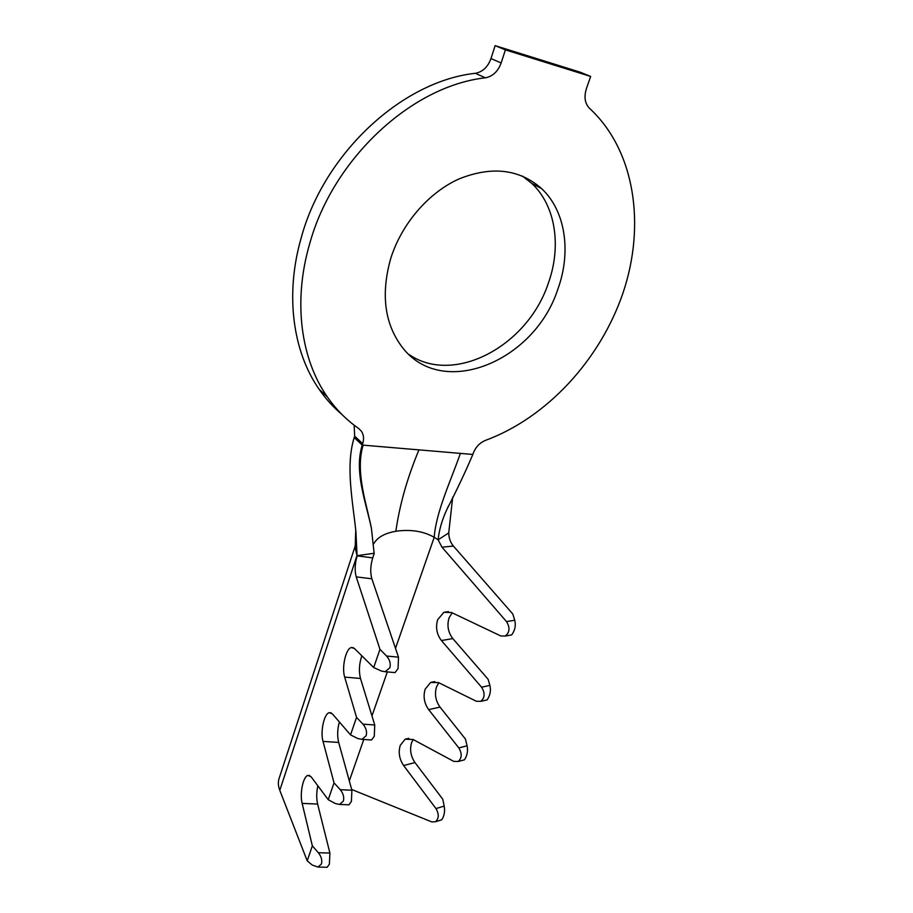 <?xml version="1.0" encoding="UTF-8"?>
<svg xmlns="http://www.w3.org/2000/svg" width="913" height="913" viewBox="0 0 913 913"><rect width="100%" height="100%" fill="white"/><g stroke="black" fill="none" stroke-linecap="round" stroke-linejoin="round"><path stroke-width="1.37" d="M317.85 785.796C316.434 792.301 316.355 798.396 317.621 804.056L329.901 853.039L329.376 864.155L327.162 867.27L326.215 867.247M321.422 863.983L318.021 867.076L312.189 865.022L307.202 860.811L312.349 845.849L318.352 852.742C321.353 856.542 322.369 860.297 321.422 863.983M339.374 721.966C337.388 729.179 337.148 736.004 338.666 742.417L351.893 790.236L351.402 801.431L348.949 804.832L347.91 804.787M328.235 799.697L334.032 782.852L340.218 789.677C343.299 793.465 344.349 797.266 343.356 801.078L339.579 804.433L335.402 803.566L328.235 799.697L311.116 776.78L307.875 775.411C303.082 776.564 299.59 793.705 302.157 803.394L312.349 845.849M361.845 655.831C359.151 663.705 358.695 671.249 360.498 678.473L374.741 724.99L374.284 736.266L371.557 739.998L370.416 739.918M350.535 734.897L356.549 717.39L362.929 724.157C366.113 727.912 367.186 731.77 366.147 735.718L361.947 739.359L357.93 738.583L350.535 734.897L332.321 713.795L329.159 712.676C324.024 713.829 320.201 731.781 323.031 741.413L334.032 782.852M374.227 553.426L372.732 557.889C370.404 565.649 370.119 572.611 371.865 578.796L398.49 657.166L398.079 668.521L395.044 672.607L393.788 672.493M373.702 667.54L379.968 649.337L386.553 656.025C389.828 659.757 390.924 663.671 389.851 667.768L385.16 671.717L381.349 671.032L373.702 667.54L354.335 648.413L351.3 647.534C345.765 648.675 341.565 667.54 344.68 677.092L356.549 717.39M440.659 820.136L441.721 819.817C444.289 815.914 445.11 811.349 444.209 806.111L442.748 799.195L414.981 762.583C410.679 756.226 409.56 749.55 411.637 742.577L413.178 739.541M351.688 789.483L431.826 821.928L435.524 821.723C438.982 818.459 439.13 814.076 435.969 808.564L403.614 765.528C399.312 759.102 398.194 752.38 400.259 745.35L405.189 739.188L413.064 739.484L453.761 761.385L458.189 761.488C461.944 758.087 462.161 753.567 458.828 747.93L428.665 709.629C424.18 703.238 423.027 696.402 425.184 689.132L430.685 682.422L438.502 682.604L476.426 701.287L480.786 701.332C484.917 697.715 485.18 693.001 481.562 687.204L441.424 640.538C436.688 634.273 435.433 627.322 437.669 619.665L443.901 612.303L451.536 612.532L500.883 635.996L505.277 636.053C509.762 632.389 510.173 627.562 506.498 621.593L441.983 547.195L438.137 539.8L448.728 532.907L452.711 497.14M463.245 760.141L464.443 759.821C467.251 755.587 468.129 750.908 467.079 745.807L465.47 739.108L440.032 707.096C435.558 700.773 434.405 694.006 436.562 686.781L438.811 682.764M485.762 700.214L487.12 699.906C490.19 695.409 491.114 690.582 489.882 685.423L488.101 679.261L452.814 638.586C448.078 632.389 446.822 625.485 449.059 617.896L452.14 612.817M390.696 258.596C380.778 294.1 384.521 323.51 401.925 346.826C441.561 399.928 534.345 362.005 557.82 289.273C571.355 252.319 565.763 211.131 541.649 188.637C519.383 169.053 491.81 165.835 458.919 178.971C428.277 192.78 401.48 224.073 390.696 258.596M408.898 354.427C454.023 385.64 527.623 346.027 548.268 283.384C561.598 246.704 555.846 205.779 531.754 183.387L522.407 176.061M363.146 445.145L472.843 454.446L473.322 453.088C475.719 446.959 479.827 442.702 485.636 440.317C546.522 417.812 599.887 360.452 622.94 293.13C645.719 225.968 635.528 150.85 589.478 108.27C584.913 103.534 583.875 97.052 586.363 88.789L590.665 76.441L505.391 49.884L501.157 62.94C498.019 71.419 492.769 76.384 485.396 77.822C411.352 85.902 332.754 159.307 309.69 243.737C292.742 301.541 300.913 359.151 327.242 396.767C336.132 409.56 346.62 420.14 358.695 428.505L361.4 431.198C363.705 434.714 364.15 438.856 362.701 443.638L362.244 445.065L354.21 437.589C345.388 465.664 352.715 500.997 355.899 531.571L357.074 555.686L374.125 553.267L371.408 528.25C365.702 501.317 353.97 471.336 362.244 445.065L363.146 445.145C355.682 469.841 364.675 497.779 370.404 523.457L370.815 525.511M485.396 77.822L475.365 73.302C401.777 81.189 323.967 153.783 301.313 237.483C284.662 294.785 292.947 352.007 319.242 389.463C325.861 399.004 333.416 407.324 341.884 414.422M362.701 443.638L354.666 436.163L354.21 437.589M590.665 76.441L580.063 72.15L495.131 45.65L490.977 58.58L501.157 62.94M505.391 49.884L495.131 45.65M475.365 73.302C482.68 71.899 487.884 66.991 490.977 58.58M354.666 436.163L354.164 425.196M355.225 548.051L357.074 555.686L355.739 530.065L355.168 548.051M373.851 543.6C376.898 538.214 382.787 534.413 391.506 532.165L395.865 531.24C410.724 529.175 423.495 531.195 434.211 537.301L438.137 539.8C439.096 529.996 442.086 519.725 447.096 508.986L448.386 506.133M460.38 453.384C451.342 479.473 435.98 511.931 434.211 537.301L395.5 648.367M472.843 454.446C465.299 472.124 456.717 490.304 447.096 508.986M355.305 545.7L279.481 777.294C277.883 781.243 277.986 785.602 279.789 790.35L307.202 860.811M510.139 635.197L511.691 634.923C515.012 630.335 516.028 625.439 514.727 620.235L512.786 613.993L453.407 546.054C450.44 542.505 448.876 538.122 448.728 532.907M372.732 557.889L357.166 555.857C354.86 563.652 354.541 570.671 356.23 576.879L379.968 649.337M418.941 449.869C407.232 478.035 399.54 505.151 395.865 531.24M279.789 790.35L356.983 555.526M349.314 780.923L363.762 739.484M371.968 715.929L387.306 671.911M441.983 547.195L453.407 546.054M506.498 621.593L514.727 620.235M441.424 640.538L452.814 638.586M481.562 687.204L489.882 685.423M428.665 709.629L440.032 707.096M458.828 747.93L467.079 745.807M403.614 765.528L414.981 762.583M435.969 808.564L444.209 806.111M398.49 657.166L386.553 656.025M371.865 578.796L356.23 576.879M374.741 724.99L362.929 724.157M360.498 678.473L344.68 677.092M351.893 790.236L340.218 789.677M338.666 742.417L323.031 741.413M329.901 853.039L318.352 852.742M317.621 804.056L302.157 803.394M327.162 867.27L318.021 867.076M348.949 804.832L339.579 804.433M371.557 739.998L361.947 739.359M395.044 672.607L385.16 671.717M405.189 739.188L408.807 738.32M430.685 682.422L434.793 681.6M443.901 612.303L448.431 611.619M327.242 396.767L319.242 389.463M531.754 183.387L541.649 188.637M371.431 528.239L370.404 523.457M505.277 636.053L511.691 634.923M480.786 701.332L487.12 699.906M458.189 761.488L464.443 759.821M435.524 821.723L441.721 819.817M353.445 647.739L351.3 647.534M331.122 712.825L329.159 712.676M309.655 775.502L307.875 775.411"/></g></svg>
